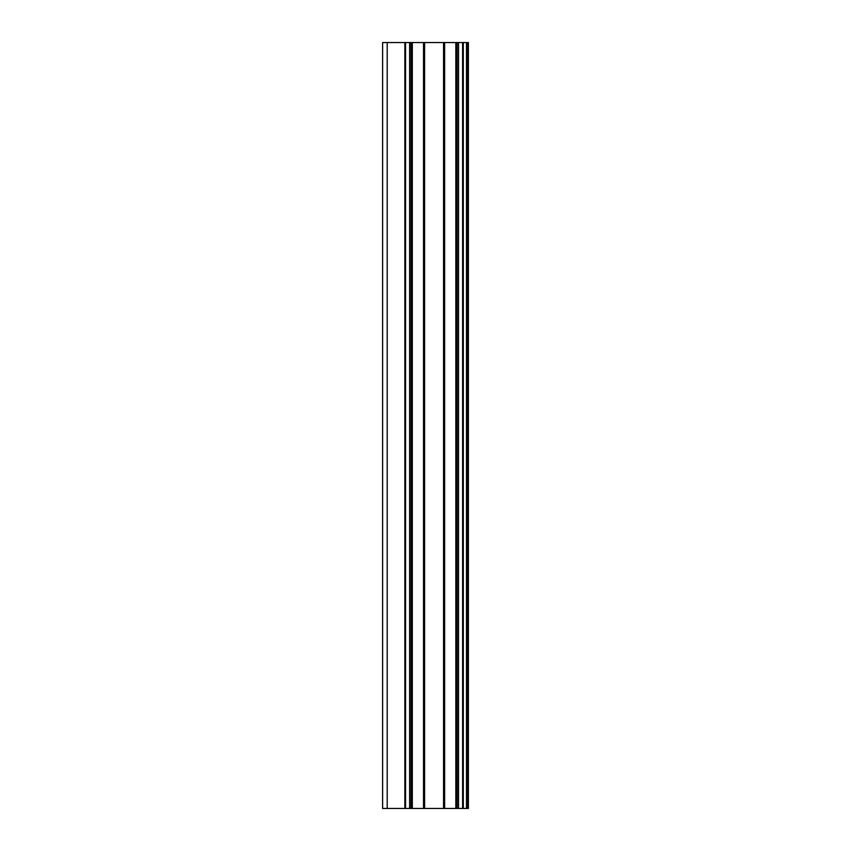 <?xml version="1.0" encoding="UTF-8"?>
<svg xmlns="http://www.w3.org/2000/svg" width="851" height="851" viewBox="0 0 851 851"><rect width="100%" height="100%" fill="white"/><g stroke="black" fill="none" stroke-linecap="round" stroke-linejoin="round"><path stroke-width="1.28" d="M387.205 42.55L387.205 808.45L382.61 808.45L382.61 42.55L468.39 42.55L468.39 808.45L466.476 808.45L466.476 42.55M387.205 808.45L404.853 808.45L404.853 42.55M466.476 808.45L404.853 808.45M405.555 808.45L405.555 42.55M409.629 808.45L409.629 42.55M410.98 808.45L410.98 42.55M411.022 808.45L411.022 42.55M412.32 808.45L412.32 42.55M423.521 808.45L423.521 42.55M424.606 808.45L424.606 42.55M443.552 808.45L443.552 42.55M444.637 808.45L444.637 42.55M455.828 808.45L455.828 42.55M457.136 808.45L457.136 42.55L457.168 808.45M458.529 808.45L458.529 42.55M462.604 808.45L462.604 42.55M463.306 808.45L463.306 42.55M467.125 808.45L467.125 42.55"/></g></svg>
